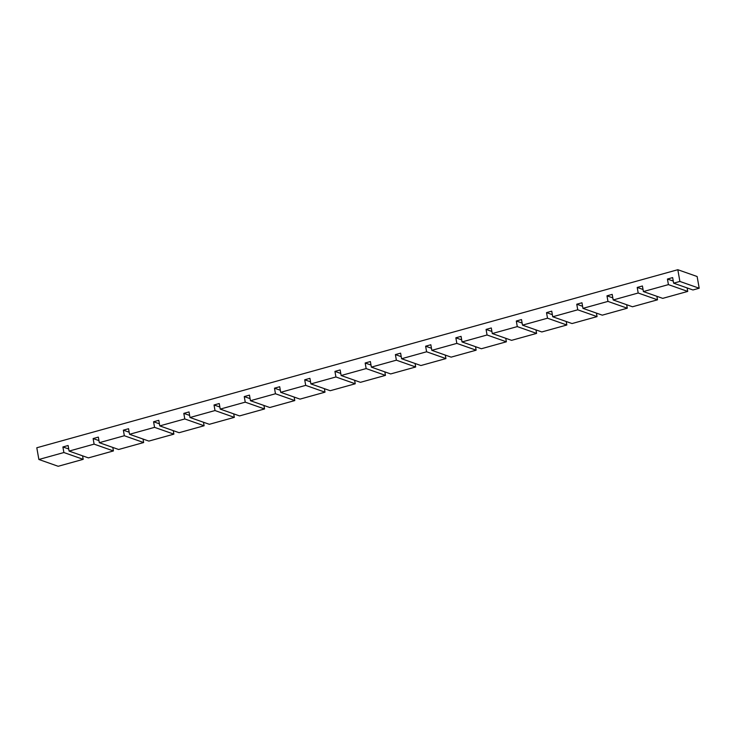 <?xml version="1.0" encoding="UTF-8"?>
<svg xmlns="http://www.w3.org/2000/svg" width="736" height="736" viewBox="0 0 736 736"><rect width="100%" height="100%" fill="white"/><g stroke="black" fill="none" stroke-linecap="round" stroke-linejoin="round"><path stroke-width="1.1" d="M699.2 288.236L679.889 281.437L673.633 283.167L692.944 289.975L699.2 288.236L697.13 276.515L677.819 269.716L36.8 447.764L38.87 459.485L58.181 466.284L83.196 459.338L82.579 455.832M113.427 450.938L94.107 444.139L69.092 451.085L88.412 457.893L113.427 450.938L112.81 447.442M143.649 442.548L124.338 435.74L99.323 442.686L118.634 449.494L143.649 442.548L143.032 439.042M173.88 434.148L154.56 427.349L129.545 434.295L148.865 441.094L173.88 434.148L173.264 430.652M204.102 425.758L184.791 418.95L159.776 425.896L179.087 432.704L204.102 425.758L203.486 422.252M234.333 417.358L215.013 410.55L189.998 417.505L209.318 424.304L234.333 417.358L233.717 413.862M264.555 408.958L245.244 402.16L220.23 409.106L239.54 415.914L264.555 408.958L263.939 405.462M294.786 400.568L275.466 393.76L250.452 400.715L269.772 407.514L294.786 400.568L294.17 397.063M325.008 392.168L305.698 385.37L280.683 392.316L299.994 399.124L325.008 392.168L324.392 388.672M355.24 383.778L335.92 376.97L310.905 383.916L330.225 390.724L355.24 383.778L354.623 380.273M385.462 375.378L366.151 368.58L341.136 375.526L360.447 382.324L385.462 375.378L384.845 371.882M415.693 366.988L396.382 360.18L371.358 367.126L390.678 373.934L415.693 366.988L415.076 363.483M445.924 358.588L426.604 351.78L401.589 358.736L420.9 365.534L445.924 358.588L445.298 355.083M476.146 350.189L456.835 343.39L431.82 350.336L451.131 357.144L476.146 350.189L475.53 346.693M506.377 341.798L487.057 334.99L462.042 341.936L481.362 348.744L506.377 341.798L505.752 338.293M536.599 333.399L517.288 326.6L492.274 333.546L511.584 340.345L536.599 333.399L535.983 329.903M566.83 325.008L547.51 318.2L522.496 325.146L541.816 331.954L566.83 325.008L566.214 321.503M597.052 316.609L577.742 309.801L552.727 316.756L572.038 323.555L597.052 316.609L596.436 313.104M627.284 308.209L607.964 301.41L582.949 308.356L602.269 315.164L627.284 308.209L626.667 304.713M657.506 299.819L638.195 293.011L613.18 299.966L632.491 306.765L657.506 299.819L656.889 296.314M687.737 291.419L668.417 284.62L643.402 291.566L662.722 298.365L687.737 291.419L687.12 287.923M679.889 281.437L677.819 269.716M668.417 284.62L667.432 279.036L672.649 277.592L673.633 283.167M638.195 293.011L637.21 287.436L642.418 285.982L643.402 291.566M607.964 301.41L606.979 295.826L612.196 294.382L613.18 299.966M577.742 309.801L576.757 304.226L581.964 302.781L582.949 308.356M547.51 318.2L546.526 312.616L551.742 311.172L552.727 316.756M517.288 326.6L516.304 321.016L521.511 319.571L522.496 325.146M487.057 334.99L486.073 329.415L491.289 327.962L492.274 333.546M456.835 343.39L455.851 337.806L461.058 336.361L462.042 341.936M426.604 351.78L425.62 346.205L430.836 344.752L431.82 350.336M396.382 360.18L395.398 354.596L400.605 353.151L401.589 358.736M366.151 368.58L365.166 362.995L370.383 361.551L371.358 367.126M335.92 376.97L334.935 371.395L340.152 369.941L341.136 375.526M305.698 385.37L304.713 379.785L309.92 378.341L310.905 383.916M275.466 393.76L274.482 388.185L279.698 386.731L280.683 392.316M245.244 402.16L244.26 396.575L249.467 395.131L250.452 400.715M215.013 410.55L214.029 404.975L219.245 403.53L220.23 409.106M184.791 418.95L183.807 413.374L189.014 411.921L189.998 417.505M154.56 427.349L153.576 421.765L158.792 420.32L159.776 425.896M124.338 435.74L123.354 430.164L128.561 428.711L129.545 434.295M94.107 444.139L93.122 438.555L98.339 437.11L99.323 442.686M38.87 459.485L63.885 452.53L62.9 446.954L68.108 445.51L69.092 451.085M63.885 452.53L83.196 459.338M62.9 446.954L68.724 449.006M93.122 438.555L98.955 440.606M123.354 430.164L129.177 432.216M153.576 421.765L159.408 423.816M183.807 413.374L189.63 415.426M214.029 404.975L219.862 407.026M244.26 396.575L250.084 398.636M274.482 388.185L280.315 390.236M304.713 379.785L310.546 381.837M334.935 371.395L340.768 373.446M365.166 362.995L370.999 365.047M395.398 354.596L401.221 356.656M425.62 346.205L431.452 348.257M455.851 337.806L461.674 339.857M486.073 329.415L491.906 331.467M516.304 321.016L522.128 323.067M546.526 312.616L552.359 314.677M576.757 304.226L582.581 306.277M606.979 295.826L612.812 297.878M637.21 287.436L643.034 289.487M667.432 279.036L673.265 281.088"/></g></svg>
